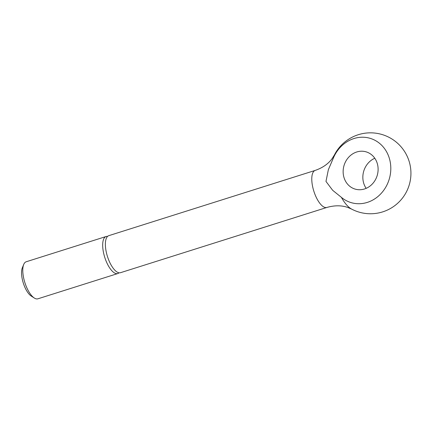 <?xml version="1.0" encoding="UTF-8"?>
<svg xmlns="http://www.w3.org/2000/svg" width="432" height="432" viewBox="0 0 432 432"><rect width="100%" height="100%" fill="white"/><g stroke="black" fill="none" stroke-linecap="round" stroke-linejoin="round"><path stroke-width="0.65" d="M119.054 272.792A19.418 7.565 -107.5 0 1 117.806 273.542L37.919 298.798A19.418 7.565 -107.5 0 1 35.926 298.782A19.418 7.565 -107.5 0 1 34.317 298.026A19.418 7.565 -107.5 0 1 24.851 282.56A19.418 7.565 -107.5 0 1 23.711 264.465A19.418 7.565 -107.5 0 1 26.212 261.765L106.099 236.509A19.418 7.565 -107.5 0 1 107.552 236.412M117.806 273.542A19.418 7.565 -107.5 0 1 115.819 273.526A19.418 7.565 -107.5 0 1 104.063 254.956A19.418 7.565 -107.5 0 1 106.099 236.509M326.911 207.441L120.501 272.695A19.418 7.565 -107.5 0 1 118.514 272.673A19.418 7.565 -107.5 0 1 106.758 254.102A19.418 7.565 -107.5 0 1 108.794 235.661L315.203 170.408A19.418 7.565 -107.5 0 0 312.611 186.5A19.418 7.565 -107.5 0 0 324.923 207.425A19.418 7.565 -107.5 0 0 326.911 207.441C334.606 205.259 341.588 205.27 347.863 207.479L351.562 209.066A30.537 11.891 -107.5 0 1 341.388 197.343A33.518 29.894 -74 0 0 376.434 197.694A33.518 29.894 -74 0 0 390.064 161.168A33.518 29.894 -74 0 0 363.809 137.252A33.518 29.894 -74 0 0 333.239 158.344A30.537 11.891 -107.5 0 1 334.438 154.91L332.262 158.425C328.385 163.804 322.704 167.794 315.203 170.408M333.239 158.344L328.363 169.673L325.976 181.429L332.672 190.312L341.388 197.343M343.57 175.867A19.418 17.318 106 0 1 348.818 157.075A19.418 17.318 106 0 1 365.98 151.81A19.418 17.318 106 0 1 377.681 165.083A19.418 17.318 106 0 1 372.433 183.87A19.418 17.318 106 0 1 355.271 189.14A19.418 17.318 106 0 1 343.57 175.867M374.792 158.258A19.418 17.318 -74 0 0 363.274 181.521A19.418 17.318 -74 0 0 366.163 188.347M34.317 298.026L31.271 296.077A16.357 6.367 -107.5 0 1 23.296 283.052A16.357 6.367 -107.5 0 1 22.334 267.813L23.711 264.465M351.562 209.066A40.457 40.457 0 0 0 410.081 165.029A40.457 40.457 0 0 0 334.438 154.91"/></g></svg>

